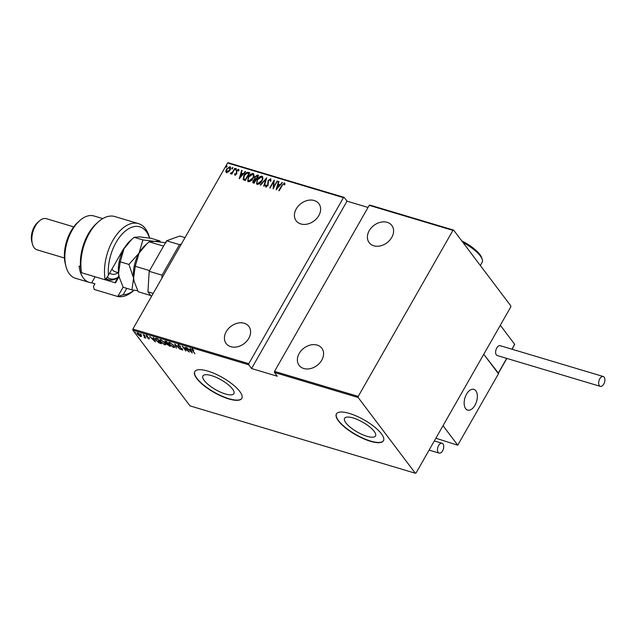 <?xml version="1.0" encoding="UTF-8"?>
<svg xmlns="http://www.w3.org/2000/svg" width="636" height="636" viewBox="0 0 636 636"><rect width="100%" height="100%" fill="white"/><g stroke="black" fill="none" stroke-linecap="round" stroke-linejoin="round"><path stroke-width="0.95" d="M204.283 380.559A17.816 5.621 -150.3 0 0 220.581 392.174A17.816 5.621 -150.3 0 0 233.881 393.612A17.816 5.621 -150.3 0 0 232.53 389.001A17.816 5.621 -150.3 0 0 216.232 377.387A17.816 5.621 -150.3 0 0 202.932 375.956A17.816 5.621 -150.3 0 0 204.283 380.559M345.928 422.908A17.816 5.621 -150.3 0 0 362.226 434.523A17.816 5.621 -150.3 0 0 375.526 435.962A17.816 5.621 -150.3 0 0 374.175 431.351A17.816 5.621 -150.3 0 0 357.877 419.736A17.816 5.621 -150.3 0 0 344.577 418.305A17.816 5.621 -150.3 0 0 345.928 422.908M338.463 420.937A27.078 8.546 -150.3 0 0 363.228 438.586A27.078 8.546 -150.3 0 0 383.444 440.772A27.078 8.546 -150.3 0 0 381.385 433.768A27.078 8.546 -150.3 0 0 356.621 416.119A27.078 8.546 -150.3 0 0 336.404 413.941A27.078 8.546 -150.3 0 0 338.463 420.937M336.476 413.829A27.078 8.546 -150.3 0 0 338.591 420.714A27.078 8.546 -150.3 0 0 363.18 438.284A27.078 8.546 -150.3 0 0 383.508 440.653M196.818 378.587A27.078 8.546 -150.3 0 0 221.582 396.236A27.078 8.546 -150.3 0 0 241.799 398.422A27.078 8.546 -150.3 0 0 239.74 391.418A27.078 8.546 -150.3 0 0 214.976 373.769A27.078 8.546 -150.3 0 0 194.759 371.591A27.078 8.546 -150.3 0 0 196.818 378.587M194.831 371.48A27.078 8.546 -150.3 0 0 196.945 378.364A27.078 8.546 -150.3 0 0 221.535 395.934A27.078 8.546 -150.3 0 0 241.863 398.303M300.844 223.959A14.215 10.868 143 0 1 296.177 220.803A14.215 10.868 143 0 1 298.316 206.016A14.215 10.868 143 0 1 314.208 200.523A14.215 10.868 143 0 1 318.875 203.679A14.215 10.868 143 0 1 316.736 218.466A14.215 10.868 143 0 1 300.844 223.959M373.809 245.774A14.215 10.868 143 0 1 369.15 242.618A14.215 10.868 143 0 1 371.289 227.831A14.215 10.868 143 0 1 387.181 222.338A14.215 10.868 143 0 1 391.84 225.494A14.215 10.868 143 0 1 389.701 240.281A14.215 10.868 143 0 1 373.809 245.774M303.801 368.514A14.215 10.868 143 0 1 299.143 365.366A14.215 10.868 143 0 1 301.273 350.571A14.215 10.868 143 0 1 317.165 345.086A14.215 10.868 143 0 1 321.832 348.234A14.215 10.868 143 0 1 319.693 363.021A14.215 10.868 143 0 1 303.801 368.514M230.836 346.7A14.215 10.868 143 0 1 226.17 343.543A14.215 10.868 143 0 1 228.308 328.756A14.215 10.868 143 0 1 244.2 323.263A14.215 10.868 143 0 1 248.859 326.419A14.215 10.868 143 0 1 246.72 341.206A14.215 10.868 143 0 1 230.836 346.7M226.901 166.576L226.146 167.109L226.13 166.346L226.885 165.805L226.901 166.576L227.044 166.02M226.146 167.109L226.13 166.346L227.1 166.091M232.681 168.302L231.925 168.842L231.909 168.071L232.665 167.538L232.681 168.302L232.824 167.745M231.925 168.842L231.909 168.071L232.879 167.817M236.242 169.367L235.487 169.907L235.471 169.136L236.226 168.604L236.242 169.367L236.385 168.81M235.487 169.907L235.471 169.136L236.441 168.882M239.231 178.756L241.664 170.345L242.085 170.472L241.275 173.159L243.143 173.715L245.607 171.521L239.231 178.756M247.833 181.411L248.596 177.206C249.638 175.123 251.188 173.978 253.247 173.787L253.033 173.509C254.32 174.677 254.32 176.267 253.033 178.271C251.999 180.362 250.449 181.514 248.39 181.729L247.722 181.284L248.39 176.927C249.431 174.844 250.982 173.7 253.033 173.509L253.677 173.946M256.698 184.066L257.461 179.861C258.502 177.77 260.045 176.633 262.104 176.434L261.897 176.156C263.185 177.325 263.177 178.915 261.889 180.926C260.855 183.009 259.305 184.162 257.246 184.384L256.586 183.931L257.246 179.575C258.288 177.492 259.838 176.355 261.897 176.156L262.541 176.593M266.309 186.141L267.796 185.656L268.32 180.767L270.578 178.756L270.944 180.863L270.34 181.149L270.117 179.551L268.495 180.616L267.987 185.458L265.88 186.96L265.482 185.299L266.118 184.925L266.389 186.173L267.581 185.378L268.114 180.489L270.928 178.994M276.111 189.782L278.544 181.371L278.966 181.499L278.155 184.186L280.031 184.742L282.495 182.548L276.111 189.782M279.125 190.689L282.026 185.593L284.419 182.89L284.984 184.114L284.403 184.647L283.934 183.685L282.161 185.513L279.196 190.705L278.807 190.593L281.82 185.315L284.745 183.12M284.618 184.925L283.934 183.685M277.201 180.966L273.13 188.892L273.655 181.84L269.759 187.882L274.211 180.075L273.695 187.111L277.201 180.966L277.479 181.268M266.699 177.826L264.171 186.213L263.749 186.094L265.792 179.32L260.219 185.036L266.699 177.826M253.311 182.969L253.049 180.624L254.487 179.114L254.75 176.848L257.421 175.051L258.614 175.409L254.154 183.224L252.723 182.612M248.366 172.348L249.749 172.761L245.297 180.576L243.143 179.598L243.922 175.472C244.908 173.366 246.394 172.324 248.366 172.348L249.646 172.944M234.986 175.146L234.573 174.073L235.129 173.66L235.4 174.447L236.298 173.819L236.544 170.623L238.46 169.271L238.969 170.329L238.397 170.774L238.071 169.971L236.942 170.71L236.703 173.906L234.756 174.987M235.129 173.66L235.606 174.725L236.298 173.819M236.505 174.097L236.751 170.901L238.786 169.494M238.397 170.774L238.071 169.971M235.113 168.389L231.862 174.097L231.472 173.978L231.949 173.135L230.542 173.819L230.272 173.509L232.434 172.125L235.113 168.389M230.542 173.819L230.272 173.509L231.043 173.246M230.844 172.968L231.941 173.143L231.79 174.073M226.503 172.61L225.764 171.291L226.464 169.12L229.874 166.704C230.852 167.53 230.868 168.683 229.93 170.162L228.316 172.046L226.003 172.276M226.71 172.889L225.979 171.569L226.678 169.399L229.874 166.704L230.383 167.037M227.593 162.999L228.284 162.752L344.179 197.399L343.48 197.653L227.593 162.999L132.884 329.035L248.779 363.689L248.708 364.778L132.813 330.124L189.997 405.879L415.34 473.248L416.039 473.001L510.748 306.965L510.811 305.876L453.635 230.121L452.935 230.375L358.227 396.411L358.163 397.5L415.34 473.248M343.48 197.653L248.779 363.689M452.935 230.375L369.238 205.349L369.929 205.102L453.635 230.121M358.163 397.5L274.466 372.473L274.529 371.384L369.238 205.349M274.529 371.384L358.227 396.411M141.399 336.333L140.564 336.539L137.44 334.17C136.653 333.208 136.764 332.771 137.781 332.859L140.906 335.212L141.359 336.468M136.994 332.922L137.781 332.859L137.821 334.282L140.238 336.102L141.128 335.53M143.132 334.504L145.819 338.066L144.134 337.517L144.491 336.786L143.132 334.504M145.167 337.199L144.611 337.748L144.388 337.072M144.348 337.334L144.65 336.508M149.46 337.955L149.047 339.075L147.798 338.312L148.832 338.304L146.169 336.158L146.367 335.418L147.687 336.19L146.542 336.253L149.206 338.4L149.047 339.075L149.206 338.4M148.729 338.646L148.951 338.098M146.996 336.309L146.423 335.713L146.169 336.158L146.367 335.418M146.844 335.625L146.542 336.253M156.384 338.463L157.768 338.877L161.449 343.75L159 342.884L155.9 340.157L155.208 338.463L156.384 338.463M166.624 341.524L170.305 346.397L167.181 344.529L165.074 342.136L165.44 341.174L166.624 341.524M164.732 341.214L165.44 341.174M174.717 343.949L180.322 349.395L175.377 344.871L176.371 348.218L174.717 343.949M185.211 347.081L189.282 352.074L183.391 347.336L185.911 351.064L182.23 346.191L188.105 350.921L185.211 347.081M192.732 349.299L192.899 350.643L194.958 353.775L192.477 350.484L192.231 349.085L193.781 350.277L192.311 349.609L192.565 349.164M191.746 349.116L192.231 349.085M368.037 207.447L347.018 201.159L251.546 368.538L277.304 376.234L274.466 372.473M251.546 368.538L248.708 364.778M192.263 352.964L186.563 347.487L188.781 349.363L190.657 349.919L190.092 348.544L190.514 348.671L192.263 352.964M178.39 344.943L180.529 346.413L178.756 345.443L178.509 346.008L182.445 349.244L182.238 350.07L180.465 348.894L181.912 349.577L182.079 349.156L178.12 345.889L178.39 344.943L177.818 345.006M178.915 345.173L178.509 346.008M182.739 350.015L182.246 349.522M181.912 349.577L182.198 348.949M173.938 345.587L174.614 347.351L173.604 347.487L169.335 344.227L168.683 342.462L169.701 342.351L173.938 345.587M165.082 342.939L165.758 344.704L164.748 344.839L160.479 341.58L159.827 339.815L160.844 339.704L165.082 342.939M155.383 341.937L149.683 336.46L151.893 338.336L153.769 338.893L153.204 337.517L153.626 337.644L155.383 341.937M144.833 335.275L144.062 335.045L144.881 335.347M141.272 334.21L140.5 333.98L141.319 334.282M135.492 332.485L134.721 332.254L135.54 332.556M347.018 201.159L344.179 197.399M132.813 330.124L132.884 329.035M192.732 350.038L192.485 348.639M189.353 349.919L191.508 352.01L190.832 350.364L189.544 349.585M179.01 344.998L178.764 345.563M182.166 349.132L182.333 348.703M178.374 345.443L178.644 344.497M174.669 347.081L173.604 347.487M169.152 343.122L168.874 342.295M169.685 342.343L169.2 342.947L169.725 344.338L173.215 346.978L174.081 346.866L173.556 345.467L170.098 342.852L169.2 342.947M174.081 346.866L174.383 346.254M169.796 345.73L169.462 346.151M167.435 344.084L167.149 343.194M165.296 341.643L164.986 341.095M166.306 341.294L165.71 341.802M168.357 343.702L167.817 344.195L168.357 343.702M169.017 345.626L169.542 345.785L168.365 344.227L167.562 344.64L169.017 345.626M168.317 343.766L167.562 344.64M167.729 343.647L166.616 341.914L165.455 342.248L167.729 343.647M166.234 341.413L165.455 342.248M165.813 344.434L164.748 344.839M160.288 340.475L160.018 339.648M160.829 339.696L160.344 340.3L160.86 341.691L164.35 344.33L165.217 344.219L164.7 342.82L161.242 340.204L160.344 340.3M165.217 344.219L165.519 343.599M160.94 343.074L160.542 343.48M155.733 339.083L155.423 338.32M156.21 338.416L155.764 338.988L156.289 340.276L160.367 343.043L157.76 339.266L156.051 338.845L156.281 338.439M152.465 338.893L154.62 340.983L153.952 339.33L152.656 338.559M146.423 335.713L146.622 334.973M145.294 336.977L144.865 337.303M144.603 336.889L144.746 336.333L144.603 336.889M141.653 335.887L140.564 336.539M137.463 333.391L137.209 332.787M138.266 333.041L140.636 334.878M140.238 336.102L140.516 335.093M276.398 189.456L278.544 181.371M280.031 184.742L278.155 184.186M280.238 185.02L282.074 182.429M276.922 188.264L279.586 185.768L277.892 185.044L276.922 188.264L279.379 185.489M273.305 188.582L273.655 181.84M270.069 187.978L274.251 180.656M277.407 181.244L273.695 187.111M270.554 181.427L270.324 179.829M266.094 187.238L265.482 185.299M264.02 186.173L265.792 179.32M260.585 185.14L266.524 178.406M262.104 176.434L262.636 176.744M257.278 183.343L257.898 183.852L261.714 181.093C262.755 179.455 262.732 178.175 261.666 177.245M261.714 181.093L261.507 180.815C262.541 179.177 262.525 177.897 261.452 176.967L262.088 177.484M261.452 176.967L257.636 179.694C256.586 181.332 256.602 182.627 257.683 183.573L261.507 180.815M257.373 183.494L257.898 183.852M252.842 182.739L253.049 180.624M253.255 180.902L254.487 179.114M254.702 179.392L254.75 176.848M254.957 177.126L257.421 175.051M257.628 175.329L258.502 175.592M255.123 178.629L256.324 179.28L257.978 176.379L257.198 175.926L255.131 176.967L255.1 178.589L256.109 179.002L257.771 176.1M253.406 182.015L254.44 182.588L255.863 180.083L255.394 179.726L253.438 180.727L253.7 182.15L254.225 182.301L255.656 179.805M253.907 182.429L253.486 182.166M253.247 173.787L253.78 174.097M248.414 180.688L249.034 181.204L252.858 178.438C253.891 176.808 253.875 175.528 252.802 174.598M252.858 178.438L252.643 178.16C253.685 176.53 253.669 175.25 252.595 174.312L253.231 174.828M252.595 174.312L248.771 177.047C247.73 178.684 247.746 179.98 248.827 180.926L252.643 178.16M248.517 180.839L249.034 181.204M243.35 179.877L243.922 175.472M244.129 175.751C245.122 173.644 246.601 172.602 248.581 172.626M243.946 179.137L245.576 179.932L249.121 173.723L246.991 173.103L244.304 175.592L243.795 178.931L245.369 179.654L248.907 173.445M239.518 178.43L241.664 170.345M243.143 173.715L241.275 173.159M243.357 173.994L245.194 171.402M240.042 177.237L242.706 174.741L241.012 174.018L240.042 177.237L242.491 174.463M235.193 175.425L234.573 174.073M235.336 173.946L235.606 174.725L235.336 173.946M238.611 171.052L238.277 170.249L238.611 171.052M235.702 170.186L235.686 169.415M231.226 173.413L232.434 172.125M232.649 172.404L234.732 168.27M232.132 169.12L232.124 168.349M230.081 166.982L230.478 167.196M226.647 171.776L227.116 172.189L229.763 170.321L229.683 167.681M229.763 170.321L229.477 167.403L229.962 167.825M229.477 167.403L226.853 169.232L226.901 171.911L229.548 170.035M226.352 167.387L226.344 166.624M465.655 408.654A10.828 6.082 -73.4 0 1 465.639 395.997A10.828 6.082 -73.4 0 1 473.852 389.351A10.828 6.082 -73.4 0 1 475.839 390.798A10.828 6.082 -73.4 0 1 475.863 403.455A10.828 6.082 -73.4 0 1 467.651 410.109A10.828 6.082 -73.4 0 1 465.655 408.654M498.211 372.911L483.758 354.276L498.473 373.769L457.745 445.184L435.875 438.228M513.999 345.237L514.707 344.338L500.309 325.258L443.03 425.691L457.745 445.184M475.76 403.701A10.828 6.082 106.6 0 0 473.852 389.351A10.828 6.082 106.6 0 0 465.743 395.759A10.828 6.082 106.6 0 0 467.651 410.109A10.828 6.082 106.6 0 0 475.76 403.701M512.091 349.251L514.707 344.338L511.932 349.204M599.351 385.67A5.144 2.894 106.6 0 0 600.297 386.362A5.144 2.894 106.6 0 0 604.2 383.198A5.144 2.894 106.6 0 0 604.192 377.188A5.144 2.894 106.6 0 0 603.246 376.504A5.144 2.894 106.6 0 0 599.343 379.66A5.144 2.894 106.6 0 0 599.351 385.67M603.246 376.504L500.23 345.706A5.144 2.894 106.6 0 0 496.326 348.862A5.144 2.894 106.6 0 0 496.334 354.872A5.144 2.894 106.6 0 0 497.28 355.564L600.297 386.362M442.6 450.829A5.144 2.894 106.6 0 0 442.076 443.252A5.144 2.894 106.6 0 0 438.602 445.534A5.144 2.894 106.6 0 0 439.126 453.11A5.144 2.894 106.6 0 0 442.6 450.829M151.448 296.487L147.934 291.829L149.19 271.318L166.6 240.79L179.757 236.035L185.028 237.618M149.19 271.318L162.069 275.165L179.479 244.637L166.6 240.79M162.069 275.165L161.878 278.194M181.427 243.938L179.479 244.637M153.204 293.403L147.934 291.829M149.54 238.071A35.203 19.772 106.6 0 0 146.28 231.56A35.203 19.772 106.6 0 0 121.261 235.058A35.203 19.772 106.6 0 0 108.43 275.269L122.374 250.823A18.953 10.645 -73.4 0 1 125.006 247.03M138.449 223.61L114.838 216.55A37.906 21.29 106.6 0 0 98.095 222.067A37.906 21.29 106.6 0 0 81.575 272.749L105.179 279.8A37.906 21.29 -73.4 0 1 113.335 239.637A37.906 21.29 -73.4 0 1 138.449 223.61A37.906 21.29 -73.4 0 1 145.406 228.69A37.906 21.29 -73.4 0 1 149.412 237.411L149.587 238.079M105.179 279.8L108.43 275.269M102.778 218.601L93.969 215.97A32.492 18.253 106.6 0 0 79.619 220.692A32.492 18.253 106.6 0 0 65.961 266.397A32.492 18.253 106.6 0 0 69.388 273.877A32.492 18.253 106.6 0 0 75.358 278.226L89.31 282.4A32.492 18.253 106.6 0 0 91.695 282.813L95.122 276.795M73.736 226.869L46.396 218.697A16.242 9.127 106.6 0 0 39.217 221.058A16.242 9.127 106.6 0 0 32.388 243.914A16.242 9.127 106.6 0 0 34.105 247.65A16.242 9.127 106.6 0 0 37.087 249.829L64.427 258.001M134.053 290.207L133.465 290.731A37.906 21.29 -73.4 0 1 117.795 296.511L94.184 289.452L93.46 286.319L94.907 283.775L91.695 282.813M80.502 266.532L79.079 266.102A32.492 18.253 106.6 0 0 83.34 278.051A32.492 18.253 106.6 0 0 89.31 282.4M81.575 272.749L80.844 269.608A35.203 19.772 -73.4 0 1 96.37 223.626L98.095 222.067M126.803 288.354L123.146 294.762A35.203 19.772 106.6 0 0 133.997 290.199M65.961 266.397L65.373 264.147A29.781 16.735 -73.4 0 1 77.894 222.25L79.619 220.692M123.146 294.762L117.795 296.511L123.146 287.13M119.091 276.62L115.529 282.869L105.194 279.776M115.529 282.869L115.577 281.613L118.9 275.778M32.388 243.914L31.8 241.664A13.539 7.608 -73.4 0 1 37.492 222.624L39.217 221.058M107.206 276.994A23.015 12.927 106.6 0 0 111.952 279.069A23.015 12.927 106.6 0 0 118.073 277.232M117.883 277.566A24.367 13.69 -73.4 0 1 110.592 280.063A24.367 13.69 -73.4 0 1 108.804 279.745A24.367 13.69 -73.4 0 1 106.196 278.401M134.276 281.772A25.726 14.453 -73.4 0 1 134.236 281.629L138.243 291.773L150.7 295.494M134.323 281.939L133.584 278.091L135.237 266.301L149.603 270.594M135.237 266.301L139.061 253.12L146.725 243.938L149.198 241.823L163.563 246.116M149.198 241.823L154.532 241.37L166.163 242.809M134.236 281.629A25.726 14.453 -73.4 0 1 133.584 278.091A25.726 14.453 -73.4 0 1 139.061 253.12A25.726 14.453 -73.4 0 1 145.056 245.44L146.519 244.129M160.383 241.966L159.859 240.925L154.532 241.37L142.893 239.931L139.061 253.12L128.925 264.417L133.584 278.091L131.93 289.881L137.718 290.724M119.25 277.28A25.726 14.453 -73.4 0 1 119.218 277.137A25.726 14.453 -73.4 0 1 118.558 273.599A25.726 14.453 -73.4 0 1 124.044 248.628A25.726 14.453 -73.4 0 1 130.038 240.949L131.493 239.637M131.93 289.881L123.217 287.281L119.298 277.447L118.558 273.599L120.212 261.809L124.044 248.628L131.7 239.446L134.172 237.331L139.507 236.878L151.145 238.317L159.859 240.925M120.212 261.809L128.925 264.417M134.172 237.331L142.893 239.931M461.744 240.869A23.015 7.266 29.7 0 1 479.878 254.495A23.015 7.266 29.7 0 1 481.683 257.699L482.223 259.321A24.367 7.696 -150.3 0 0 480.315 255.934A24.367 7.696 -150.3 0 0 462.928 242.443M480.315 265.474L482.168 262.231A24.367 7.696 -150.3 0 0 482.223 259.321M498.163 373.348L506.701 358.378M111.968 269.076A14.89 8.363 106.6 0 0 115.164 271.763L118.471 272.749M118.169 272.653A18.142 10.192 -73.4 0 1 112.993 274.339A18.142 10.192 -73.4 0 1 109.686 273.075M178.326 345.483L178.581 345.038M182.222 349.562L182.476 349.108M167.363 344.1L167.618 343.655M165.265 341.699L165.519 341.254M148.943 338.622L149.198 338.177M146.423 335.887L146.678 335.442M144.618 337.287L144.873 336.834M498.298 373.427L506.852 358.426M442.076 443.252L434.324 440.939M439.126 453.11L429.093 450.113M105.854 278.87L108.804 279.745"/></g></svg>
